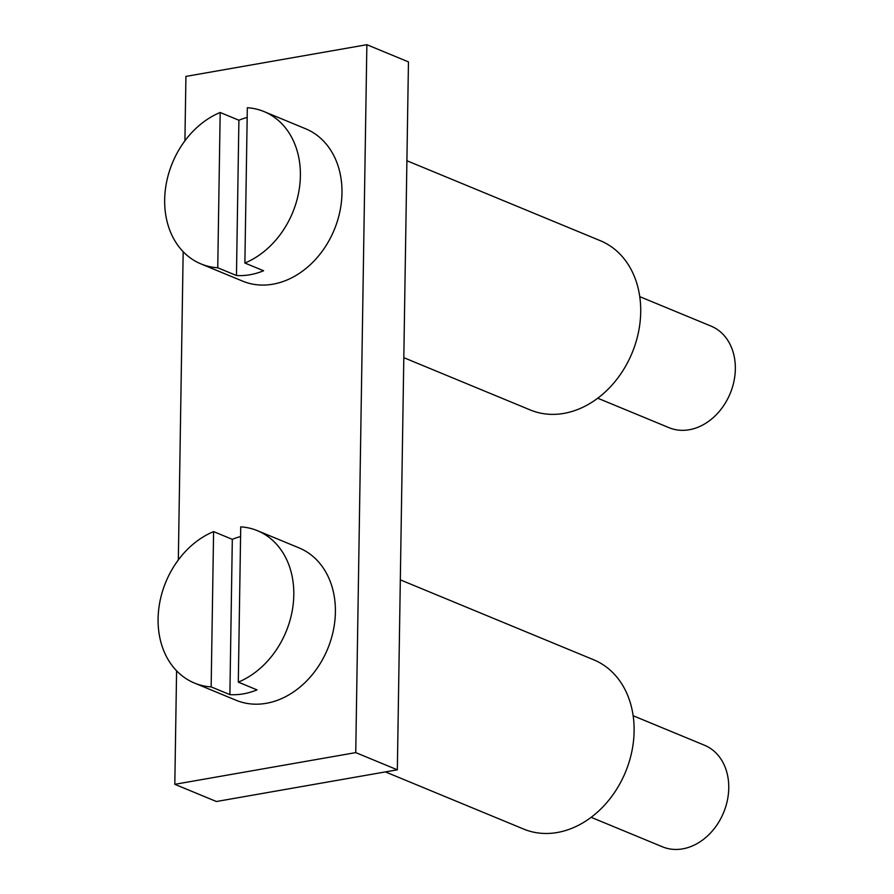 <?xml version="1.0" encoding="UTF-8"?>
<svg xmlns="http://www.w3.org/2000/svg" width="894" height="894" viewBox="0 0 894 894"><rect width="100%" height="100%" fill="white"/><g stroke="black" fill="none" stroke-linecap="round" stroke-linejoin="round"><path stroke-width="1.34" d="M403.82 357.678L530.31 409.977A91.59 72.28 -67.5 0 0 563.924 413.386A91.59 72.28 -67.5 0 0 638.361 332.736A91.59 72.28 -67.5 0 0 600.299 240.687L406.915 160.741M366.864 44.7L355.745 752.614L397.338 769.812L408.457 61.898L366.864 44.7L185.93 76.403L184.913 140.816M176.587 670.802L174.811 784.317L216.404 801.516L397.338 769.812M183.169 251.683L178.331 559.935M355.745 752.614L174.811 784.317M257.438 530.69A82.438 65.05 112.5 0 1 293.053 605.473A82.438 65.05 112.5 0 1 238.296 682.133L240.732 526.857A82.438 65.05 112.5 0 1 257.438 530.69L299.043 547.888A82.438 65.05 112.5 0 1 334.647 622.671A82.438 65.05 112.5 0 1 279.9 699.331A82.438 65.05 112.5 0 1 236.05 700.248L194.456 683.05A82.438 65.05 112.5 0 1 158.841 608.278A82.438 65.05 112.5 0 1 213.599 531.606L232.317 539.35A82.438 65.05 112.5 0 1 240.587 536.545M238.296 682.133L257.014 689.877A82.438 65.05 112.5 0 1 229.881 694.627L211.152 686.894A82.438 65.05 112.5 0 1 194.456 683.05M213.599 531.606L211.152 686.894M633.153 715.748L704.506 745.25A54.959 43.37 112.5 0 1 723.592 812.601A54.959 43.37 112.5 0 1 662.521 846.83L591.157 817.328M232.317 539.35L229.881 694.627M385.403 771.902L523.728 829.096A91.59 72.28 -67.5 0 0 557.342 832.493A91.59 72.28 -67.5 0 0 631.767 751.843A91.59 72.28 -67.5 0 0 593.717 659.806L400.322 579.848M264.021 111.571A82.438 65.05 112.5 0 1 299.635 186.354A82.438 65.05 112.5 0 1 244.878 263.026L247.325 107.738A82.438 65.05 112.5 0 1 264.021 111.571L305.625 128.77A82.438 65.05 112.5 0 1 341.229 203.553A82.438 65.05 112.5 0 1 286.482 280.224A82.438 65.05 112.5 0 1 242.632 281.129L201.038 263.942A82.438 65.05 112.5 0 1 165.424 189.159A82.438 65.05 112.5 0 1 220.181 112.488L238.899 120.232A82.438 65.05 112.5 0 1 247.169 117.427M244.878 263.026L263.596 270.759A82.438 65.05 112.5 0 1 236.463 275.52L217.745 267.775A82.438 65.05 112.5 0 1 201.038 263.942M220.181 112.488L217.745 267.775M639.735 296.64L711.088 326.131A54.959 43.37 112.5 0 1 730.174 393.494A54.959 43.37 112.5 0 1 669.103 427.712L597.74 398.21M238.899 120.232L236.463 275.52"/></g></svg>

